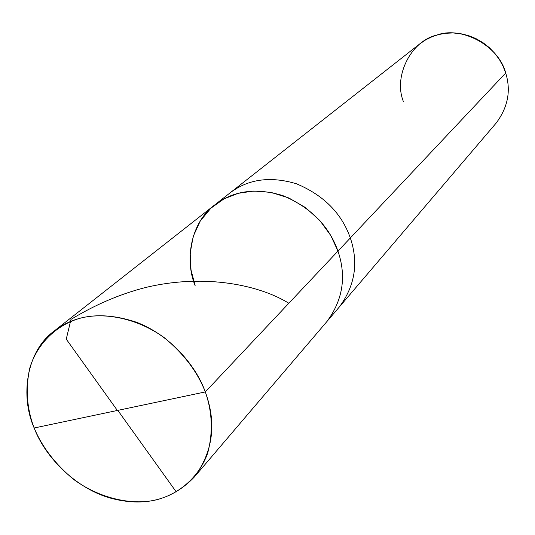 <?xml version="1.0" encoding="UTF-8"?>
<svg xmlns="http://www.w3.org/2000/svg" width="535" height="535" viewBox="0 0 535 535"><rect width="100%" height="100%" fill="white"/><g stroke="black" fill="none" stroke-linecap="round" stroke-linejoin="round"><path stroke-width="0.8" d="M205.306 391.928L34.173 428C26.897 408.981 25.392 389.146 29.652 368.481C37.457 342.146 58.569 323.601 81.909 317.77C105.388 312.293 137.334 318.298 164.265 337.652C183.806 353.789 197.482 371.885 205.306 391.928C195.542 364.235 168.344 334.054 136.004 322.083C103.155 311.31 75.856 314.306 54.095 331.085C26.135 351.508 20.129 396.395 34.173 428L205.306 391.928C212.388 412.077 213.164 432.554 207.62 453.352C198.084 479.534 175.587 496.306 152.361 500.707C129.009 504.759 98.681 497.817 73.429 479.26C55.085 463.945 42.004 446.859 34.173 428C45.1 457.178 75.743 488.201 109.949 497.971C143.868 507.314 171.982 500.339 194.299 477.059C213.07 451.587 216.742 423.212 205.306 391.928L337.959 251.102L205.306 391.928M54.095 331.085L214.702 204.938C233.287 190.62 255.957 187.497 282.734 195.563C310.621 207.339 329.032 225.857 337.959 251.102L330.797 235.547L319.897 220.587L305.585 207.627L288.82 197.963L271.044 192.393L253.757 191.028L238.169 193.322L223.904 198.926L210.85 208.222L200.277 220.988L193.209 236.416L190.172 253.222L191.028 270.028L195.135 285.65L191.028 270.028L190.172 253.222L193.209 236.416L200.277 220.988L210.85 208.222L223.904 198.926L238.169 193.322L253.757 191.028L271.044 192.393L288.82 197.963L305.585 207.627L319.897 220.587L330.797 235.547L337.959 251.102C346.62 276.481 342.902 300.001 326.811 321.662C342.902 300.001 346.62 276.481 337.959 251.102C329.032 225.857 310.621 207.339 282.734 195.563C255.957 187.497 233.287 190.62 214.702 204.938C190.855 222.413 184.361 259.749 195.135 285.65M214.702 204.938L229.756 193.115C248.006 179.058 270.222 175.941 296.417 183.759C323.682 195.215 341.658 213.291 350.325 237.975L337.959 251.102L350.325 237.975C341.658 213.291 323.682 195.215 296.417 183.759C270.222 175.941 248.006 179.058 229.756 193.115L419.881 43.79L425.92 39.717L432.253 36.654L438.707 34.548L445.588 33.284L452.944 32.949L460.588 33.672L468.306 35.537L475.842 38.547L482.938 42.639L489.364 47.675L494.935 53.467L499.536 59.773L503.114 66.373L505.695 73.034L350.325 237.975C358.738 262.792 355.039 285.83 339.23 307.097C355.039 285.83 358.738 262.792 350.325 237.975L505.695 73.034C499.101 46.144 461.865 25.74 436.894 35.049C410.766 40.941 393.285 76.545 403.377 101.496M505.695 73.034C511.172 90.602 507.976 107.301 496.099 123.144L194.299 477.059M117.767 410.305L176.316 492.006M117.412 410.526L66.253 339.143L70.988 319.402C95.518 304.482 120.676 293.775 146.47 287.288C206.329 273.231 260.518 285.63 288.833 303.258"/></g></svg>
